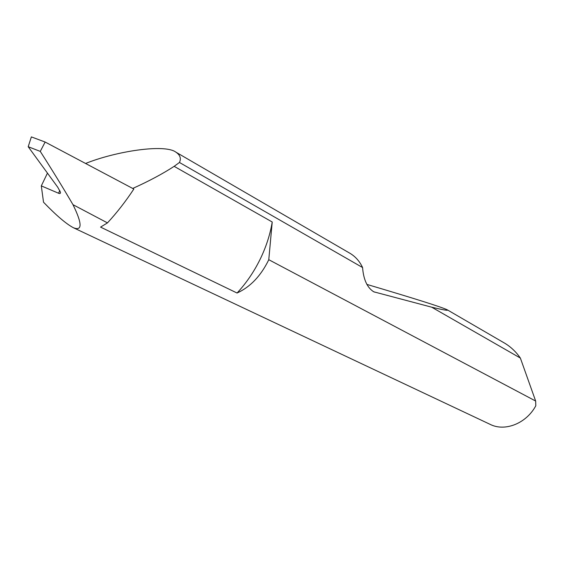 <?xml version="1.0" encoding="UTF-8"?>
<svg xmlns="http://www.w3.org/2000/svg" width="564" height="564" viewBox="0 0 564 564"><rect width="100%" height="100%" fill="white"/><g stroke="black" fill="none" stroke-linecap="round" stroke-linejoin="round"><path stroke-width="0.85" d="M47.454 173.12L41.313 185.887L43.52 202.215C56.273 215.448 66.235 223.95 73.398 227.729L490.186 424.382C504.956 431.89 526.311 423.493 535.8 405.784L535.659 401.039L268.781 259.701L268.542 260.216C260.709 276.085 250.219 287.02 237.063 293.026C246.729 282.627 254.752 270.692 261.132 257.212C266.56 245.573 270.262 233.841 272.229 222.004L174.149 166.338L179.451 162.474C181.333 158.442 180.149 155.001 175.89 152.153C164.758 143.665 115.768 151.293 85.58 163.475M237.063 293.026L100.568 227.109L107.463 222.886C116.889 212.706 125.673 201.426 133.83 189.039L45.148 142.043L31.365 136.897L28.2 146.725L40.27 151.392L45.148 142.043M28.2 146.725L57.761 187.248L60.419 192.155C60.616 193.508 59.995 193.868 58.571 193.248L59.791 190.498M535.659 401.039L520.368 358.062C516.264 352.119 511.266 347.29 505.379 343.589L447.308 309.847C448.775 310.884 443.572 309.996 431.679 307.183L373.763 291.807C367.234 287.711 363.512 279.617 362.574 267.533L179.451 162.474M362.574 267.533L362.476 267.329C359.62 261.322 355.539 256.698 350.237 253.455L175.89 152.153M366.833 284.39C415.315 298.758 442.141 307.246 447.308 309.847M520.368 358.062L431.679 307.183M73.398 227.729C82.415 231.346 82.273 223.661 72.982 204.676L107.463 222.886M72.982 204.676C63.69 188.771 52.783 171.012 40.27 151.392M41.313 185.887L58.571 193.248M132.723 188.454C148.981 181.122 162.792 173.754 174.149 166.338M268.781 259.701L272.229 222.004M374.877 292.194L373.22 291.539"/></g></svg>
